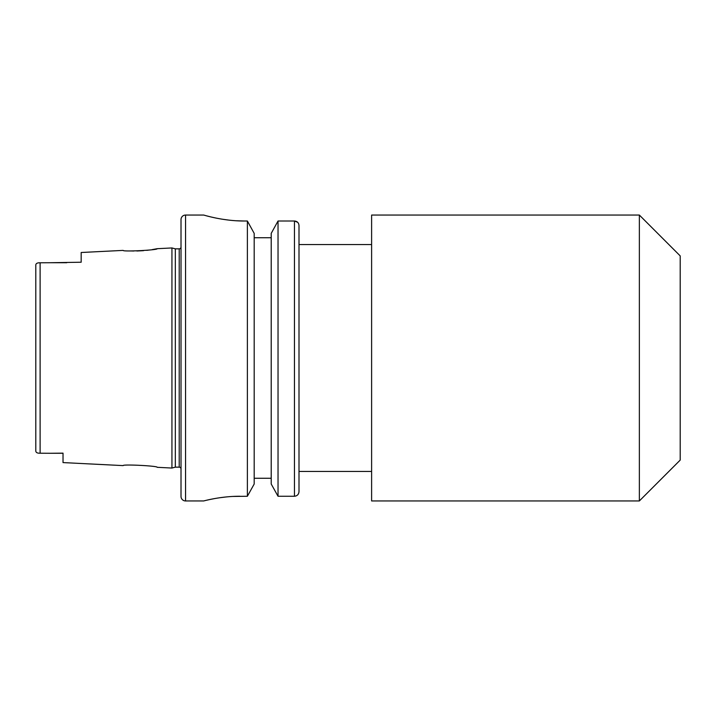 <?xml version="1.0" encoding="UTF-8"?>
<svg xmlns="http://www.w3.org/2000/svg" width="716" height="716" viewBox="0 0 716 716"><rect width="100%" height="100%" fill="white"/><g stroke="black" fill="none" stroke-linecap="round" stroke-linejoin="round"><path stroke-width="1.07" d="M81.177 252.497L81.177 262.226L81.177 252.497L123.161 250.394C122.15 251.916 158.281 250.081 157.189 248.694L152.248 249.598M149.662 249.991L146.762 250.349M143.54 250.663L136.872 251.003M133.695 251.021L130.76 250.949M123.161 465.606C122.168 464.084 158.281 465.928 157.189 467.306C158.272 465.919 122.159 464.084 123.161 465.606L63.026 462.59L63.026 453.147L50.317 453.273L63.026 453.273L63.026 462.59M240.012 496.26C220.51 496.152 203.272 501.102 203.711 500.949L185.551 500.949A4.538 4.538 0 0 1 181.014 496.412L181.014 219.588A4.538 4.538 0 0 1 185.551 215.051L203.711 215.051C203.237 214.845 222.587 221.146 244.55 221.011L247.378 221.011L254.189 233.38L247.378 221.011L247.378 496.26L232.969 496.439M179.206 467.145L179.206 248.855L175.331 248.855L175.331 467.145L179.206 467.145A1.817 1.817 0 0 1 181.014 468.953M179.206 248.855A1.817 1.817 0 0 0 181.014 247.047M175.331 248.855L171.938 247.951L171.938 468.049L175.331 467.145M639.361 500.949L680.2 460.102L680.2 255.898L639.361 215.051L371.613 215.051L371.613 500.949L639.361 500.949L639.361 215.051M371.613 244.55L299.002 244.55L299.002 225.594C298.778 222.792 297.265 221.262 294.464 221.002L292.584 221.011L294.464 221.002L294.464 496.26L278.032 496.26L278.032 221.011L271.212 233.38L278.032 221.011L292.584 221.011M371.613 471.45L299.002 471.45L299.002 491.561L299.002 225.594M157.189 467.306L171.938 468.049M157.189 248.694L171.938 247.951M81.177 262.226L50.317 262.727L66.74 262.727M40.114 262.781L50.317 262.727L40.114 262.781C37.295 262.709 35.854 263.479 35.8 265.09L35.8 450.91C35.854 452.521 37.295 453.291 40.114 453.219L50.317 453.273L40.114 453.219L40.114 262.781M35.8 272.742L35.8 265.09M35.8 443.258L35.8 450.91M254.189 484.016L247.378 496.26L254.189 484.016L254.189 233.38M271.212 484.016L278.032 496.26L271.212 484.016L271.212 233.38M206.834 215.91L210.54 216.85M210.701 216.894L215.641 217.995M221.817 219.141L228.869 220.116M236.361 220.77L244.55 221.011M206.485 500.269L209.77 499.526M209.922 499.5L214.361 498.622M219.839 497.727L226.023 496.967M271.212 237.739L254.189 237.739M271.212 478.261L254.189 478.261M299.002 491.561C298.769 494.38 297.256 495.946 294.464 496.26M294.482 220.993L297.704 222.327M185.551 500.949L185.551 215.051"/></g></svg>
